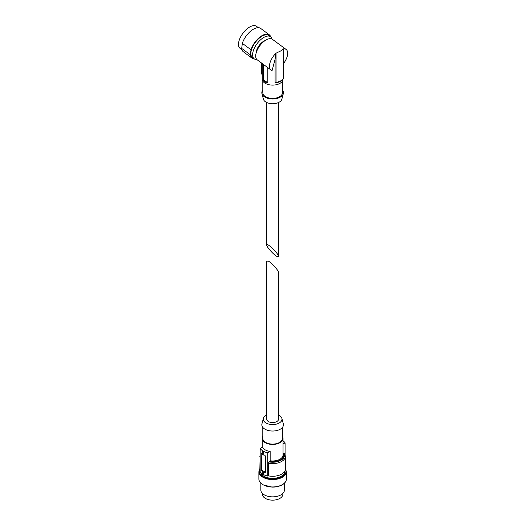 <?xml version="1.0" encoding="UTF-8"?>
<svg xmlns="http://www.w3.org/2000/svg" width="526" height="526" viewBox="0 0 526 526"><rect width="100%" height="100%" fill="white"/><g stroke="black" fill="none" stroke-linecap="round" stroke-linejoin="round"><path stroke-width="0.79" d="M276.794 256.353L278.524 256.412C278.806 253.769 266.452 241.881 266.735 245.07C266.504 246.786 273.395 254.512 276.794 256.353M283.041 79.209A10.415 6.01 180 0 1 272.527 85.107A10.415 6.01 180 0 1 262.218 79.091L262.218 63.534M283.698 63.357A12.769 6.273 126.5 0 0 286.164 49.477A12.769 6.273 126.5 0 0 283.527 48.839L280.825 50.884L275.887 53.251A12.769 6.273 126.5 0 0 270.975 70.011A12.769 6.273 126.5 0 0 272.106 70.543L275.105 59.234L275.105 82.687L276.058 82.437L275.262 82.779M286.164 49.477L272.402 39.299A12.769 6.273 126.5 0 0 266.071 39.969A12.769 6.273 126.5 0 0 257.096 50.378A12.769 6.273 126.5 0 0 257.214 59.832L263.388 64.382L263.388 79.774L263.901 81.083A10.415 6.01 0 0 0 266.952 82.852L267.833 82.345L267.833 67.67L270.975 70.011M263.809 64.461L263.809 79.531A0.98 0.565 -120 0 0 264.499 80.734L267.556 82.503L266.952 82.852L267.833 82.345M267.833 67.67L263.388 64.382M252.039 58.202L243.374 51.791A14.537 7.147 126.5 0 1 241.684 48.405L250.35 54.816A14.537 7.147 126.5 0 0 252.039 58.202A14.537 7.147 126.5 0 0 254.374 58.951M283.698 48.964L283.639 78.295C282.232 80.682 279.595 82.214 275.736 82.898M275.105 59.234L275.887 53.251M276.058 53.376L276.058 82.437A11.592 6.693 180 0 0 283.698 78.026M261.56 63.048L261.56 74.061M282.455 81.089L282.455 92.727A9.823 5.674 180 0 1 272.626 98.401A9.823 5.674 180 0 1 262.803 92.727L262.803 81.089M282.455 90.13A10.803 6.24 180 0 1 283.31 93.667A10.803 6.24 180 0 1 272.626 98.967A10.803 6.24 180 0 1 261.948 93.667A10.803 6.24 180 0 1 262.803 90.13M283.31 93.667L281.87 99.151A9.343 5.391 180 0 1 272.626 103.74A9.343 5.391 180 0 1 263.388 99.151L261.948 93.667M265.097 40.581A9.133 4.491 126.5 0 0 263.717 41.225A9.133 4.491 126.5 0 0 256.3 52.475M258.332 27.668L256.478 26.3A13.755 6.759 126.5 0 0 249.653 27.017A13.755 6.759 126.5 0 0 239.987 38.234A13.755 6.759 126.5 0 0 240.126 48.412L241.973 49.786M270.726 36.84A14.537 7.147 126.5 0 0 269.332 34.828L260.659 28.417A14.537 7.147 126.5 0 0 250.902 30.949A14.537 7.147 126.5 0 0 242.341 43.356L251.014 49.766L250.35 54.816M241.684 48.405L242.341 43.356M269.332 34.828A14.537 7.147 126.5 0 0 259.568 37.359A14.537 7.147 126.5 0 0 251.014 49.766M272.041 39.069A13.755 6.759 126.5 0 0 270.594 36.741L268.865 35.459A13.755 6.759 126.5 0 0 262.04 36.176A13.755 6.759 126.5 0 0 252.375 47.393A13.755 6.759 126.5 0 0 252.506 57.571L254.242 58.853A13.755 6.759 126.5 0 0 256.892 59.556M270.594 36.741A13.755 6.759 126.5 0 0 263.769 37.458A13.755 6.759 126.5 0 0 254.104 48.675A13.755 6.759 126.5 0 0 254.242 58.853M268.464 261.166C271.863 263.007 278.754 270.732 278.524 272.455L278.524 419.176A5.891 3.406 0 0 1 274.888 422.319A5.891 3.406 0 0 1 268.464 421.582A5.891 3.406 0 0 1 266.735 419.176L266.735 261.106L268.464 261.166M263.625 472.177L263.625 474.906A13.755 7.943 180 0 1 262.237 474.104L262.237 471.375A13.755 7.943 180 0 0 263.625 472.177L263.625 474.906M265.571 472.289A0.98 0.565 60 0 1 265.268 472.19L262.211 470.428A0.98 0.565 60 0 1 261.514 469.225L261.225 453.833L261.777 453.511L261.225 453.833L261.225 469.396L261.777 470.678A13.36 7.712 180 0 0 262.513 471.217L262.237 471.375M283.041 440.814A13.36 7.712 180 0 1 285.092 442.859L285.092 454.497M260.166 454.497L259.857 468.903A12.769 7.371 0 0 0 260.166 470.52M262.415 493.447L262.415 494.249A10.218 5.898 0 0 0 265.406 498.424A10.218 5.898 0 0 0 276.538 499.7A10.218 5.898 0 0 0 282.843 494.249L282.843 493.447M260.843 483.203L260.843 490.054A11.789 6.805 0 0 0 264.295 494.861A11.789 6.805 0 0 0 277.143 496.34A11.789 6.805 0 0 0 284.415 490.054L284.415 483.203M260.541 472.19A12.183 7.035 0 0 0 264.013 476.286A12.183 7.035 0 0 0 277.287 477.805A12.183 7.035 0 0 0 284.809 471.309L284.809 471.118M269.042 461.913L270.154 460.789L270.154 451.486L267.806 452.84L267.806 476.096L268.267 475.833A12.769 7.371 0 0 0 285.401 468.903L285.401 456.233A12.769 7.371 0 0 1 268.267 463.163L269.042 461.913A11.789 6.805 0 0 0 280.963 460.243A11.789 6.805 0 0 0 283.856 453.359L284.632 453.714M267.806 476.096A13.36 7.712 180 0 1 263.901 474.748M262.237 473.748A13.36 7.712 180 0 1 260.166 471.69L260.166 448.428L262.513 447.074A10.415 6.01 180 0 0 265.268 449.894A10.415 6.01 180 0 0 270.154 451.486M268.267 475.833L268.267 463.163M283.856 453.359L283.225 453.721A11 6.351 0 0 1 280.411 459.921A11 6.351 0 0 1 269.674 461.545M262.803 436.429A10.415 6.01 0 0 0 262.218 438.428A10.415 6.01 0 0 0 265.268 442.675A10.415 6.01 0 0 0 276.617 443.977A10.415 6.01 0 0 0 283.041 438.428A10.415 6.01 0 0 0 282.455 436.429M262.803 427.388L262.803 438.428A9.823 5.674 0 0 0 265.683 442.438A9.823 5.674 0 0 0 276.387 443.668A9.823 5.674 0 0 0 282.455 438.428L282.455 427.388M266.735 414.988A9.343 5.391 0 0 0 263.388 418.367L261.948 423.851A10.803 6.24 0 0 0 264.986 429.203A10.803 6.24 0 0 0 277.504 430.36A10.803 6.24 0 0 0 283.31 423.851L281.87 418.367A9.343 5.391 0 0 0 278.524 414.988M263.388 418.367A9.343 5.391 0 0 0 266.024 422.989A9.343 5.391 0 0 0 276.847 423.989A9.343 5.391 0 0 0 281.87 418.367M285.092 442.859L283.041 444.043M267.806 452.84A13.36 7.712 180 0 1 263.901 451.486L263.625 451.643A13.755 7.943 180 0 1 262.237 450.841L262.513 450.683A13.36 7.712 180 0 1 260.166 448.428M263.901 451.486L263.901 454.852A13.36 7.712 0 0 0 264.834 455.279L265.669 456.397L265.669 471.96L264.834 472.44A13.36 7.712 180 0 1 263.901 472.019M265.268 472.19L265.669 471.96M263.901 454.852L263.625 451.643M262.237 450.841L262.237 454.214A13.755 7.943 0 0 0 263.625 455.016M261.777 453.511A13.36 7.712 0 0 0 262.237 453.859M263.388 79.774L263.809 79.531M263.901 81.083L264.499 80.734M259.857 456.233A12.769 7.371 0 0 0 260.166 457.85M263.184 484.788A13.36 7.712 0 0 0 282.212 484.702M262.901 484.624A13.755 7.943 0 0 0 277.892 486.346A13.755 7.943 0 0 0 286.381 479.008C286.302 481.428 284.79 483.433 281.837 485.044C279.03 486.484 275.762 487.175 272.027 487.109L262.987 484.808C260.311 483.223 258.943 481.29 258.877 479.008A13.755 7.943 0 0 0 262.901 484.624M258.877 479.008L258.877 471.631A13.755 7.943 0 0 0 262.901 477.246A13.755 7.943 0 0 0 277.892 478.969A13.755 7.943 0 0 0 286.381 471.631L285.401 468.607M259.864 469.041A13.36 7.712 0 0 0 263.184 476.766A13.36 7.712 0 0 0 279.523 477.917A13.36 7.712 0 0 0 285.394 469.041M270.154 460.789A10.415 6.01 0 0 0 283.041 454.951L283.041 438.428M261.777 470.678L262.211 470.428M266.735 102.531L266.735 245.07M278.524 102.531L278.524 256.412M286.381 479.008L286.381 471.631M259.857 468.607L258.877 471.631M284.559 453.412L285.401 456.233M262.218 447.245L262.218 438.428"/></g></svg>

